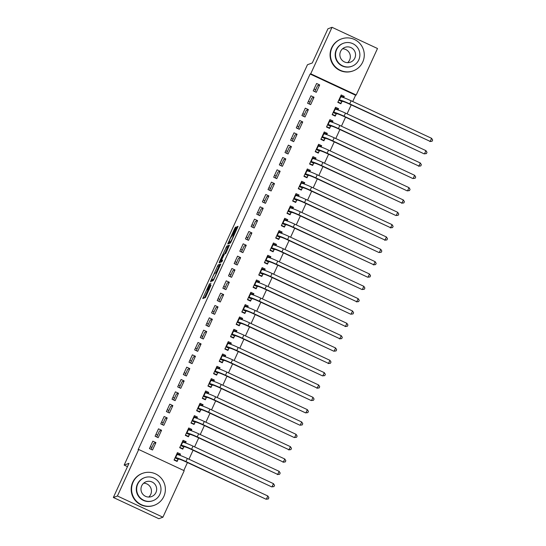 <?xml version="1.0" encoding="UTF-8"?>
<svg xmlns="http://www.w3.org/2000/svg" width="546" height="546" viewBox="0 0 546 546"><rect width="100%" height="100%" fill="white"/><g stroke="black" fill="none" stroke-linecap="round" stroke-linejoin="round"><path stroke-width="0.82" d="M209.548 283.627L202.75 298.532L205.433 297.556L211.049 285.169A4.272 0.355 -65 0 1 208.804 289.216L208.586 289.298A4.272 0.355 -65 0 1 208.552 289.298A4.272 0.355 -65 0 1 209.882 285.599L210.933 283.121L209.671 285.674A4.272 0.355 -65 0 1 207.425 289.721L207.207 289.803A4.272 0.355 -65 0 1 207.173 289.803A4.272 0.355 -65 0 1 208.504 286.097L209.548 283.627M235.722 228.167L236.131 227.006L235.381 227.286L234.678 228.549L227.723 243.994L230.398 243.018L231.101 241.748L238.063 226.31L237.148 226.638L236.445 227.9L233.647 234.016L232.541 238.24L230.719 241.489L228.938 242.131L230.112 238.902L232.924 234.282L235.722 228.167M352.723 101.529L355.603 95.236L310.121 74.017L138.111 449.713L138.718 449.495L184.207 470.707L162.913 517.205L117.424 495.993L138.718 449.495M310.121 74.017L310.722 73.799L332.016 27.3L377.498 48.512L356.21 95.011L310.722 73.799M162.913 517.205L158.838 518.7L113.35 497.488L128.993 463.322L124.16 465.09L307.459 64.728L312.292 62.961L327.934 28.795L332.016 27.3M113.35 497.488L117.424 495.993M218.141 264.933L210.483 281.64L213.165 280.664L213.868 279.402L220.823 263.957L218.141 264.933L219.376 265.506L215.882 272.87M219.519 261.664L226.761 246.11L229.443 245.134L226.228 252.402L225.525 253.672L224.44 254.067L221.881 259.384L221.464 260.544L222.604 260.128L221.826 261.827L219.117 262.817L219.519 261.664L220.734 262.223M124.16 465.09L127.477 466.639M314.032 97.249L310.954 95.816L307.569 103.214L310.64 104.648L314.032 97.249L311.916 98.021L309.193 103.972M338.035 109.978L338.616 108.715L335.544 107.282L332.159 114.68L335.23 116.114L336.145 114.114M302.737 121.915L299.665 120.482L296.273 127.887L299.351 129.32L302.737 121.915L300.621 122.693L297.898 128.638M326.747 134.65L327.327 133.381L324.249 131.948L320.864 139.353L323.935 140.786L324.85 138.78M291.441 146.587L288.37 145.154L284.978 152.552L288.056 153.986L291.441 146.587L289.325 147.359L286.602 153.31M315.452 159.316L316.032 158.053L312.954 156.62L309.568 164.018L312.64 165.452L313.561 163.452M280.146 171.253L277.075 169.82L273.689 177.218L276.761 178.651L280.146 171.253L278.037 172.024L275.307 177.976M304.156 183.988L304.736 182.719L301.665 181.286L298.273 188.684L301.351 190.117L302.266 188.117M268.857 195.918L265.779 194.485L262.394 201.89L265.465 203.324L268.857 195.918L266.741 196.696L264.018 202.648M292.861 208.654L293.441 207.384L290.37 205.951L286.978 213.356L290.056 214.79L290.97 212.783M257.562 220.591L254.491 219.158L251.099 226.556L254.17 227.989L257.562 220.591L255.446 221.362L252.723 227.313M281.565 233.319L282.145 232.057L279.074 230.624L275.689 238.022L278.76 239.455L279.675 237.455M246.266 245.256L243.195 243.823L239.803 251.221L242.881 252.655L246.266 245.256L244.151 246.028L241.428 251.979M270.277 257.992L270.857 256.722L267.779 255.289L264.394 262.694L267.465 264.127L268.386 262.121M234.971 269.922L231.9 268.489L228.515 275.894L231.586 277.327L234.971 269.922L232.855 270.7L230.132 276.651M258.981 282.657L259.562 281.395L256.49 279.962L253.098 287.36L256.17 288.793L257.091 286.793M223.676 294.594L220.604 293.161L217.219 300.559L220.291 301.993L223.676 294.594L221.567 295.366L218.844 301.317M247.686 307.323L248.266 306.06L245.195 304.627L241.803 312.025L244.881 313.459L245.796 311.459M212.387 319.26L209.309 317.827L205.924 325.232L208.995 326.665L212.387 319.26L210.271 320.038L207.548 325.982M236.391 331.995L236.971 330.726L233.9 329.293L230.514 336.698L233.586 338.131L234.5 336.124M201.092 343.932L198.021 342.499L194.629 349.897L197.7 351.331L201.092 343.932L198.976 344.703L196.253 350.655M225.102 356.661L225.675 355.398L222.604 353.965L219.219 361.363L222.29 362.797L223.205 360.797M189.796 368.598L186.725 367.165L183.333 374.563L186.411 375.996L189.796 368.598L187.681 369.369L184.958 375.32M213.807 381.333L214.387 380.064L211.309 378.631L207.924 386.029L210.995 387.462L211.916 385.462M178.501 393.263L175.43 391.83L172.045 399.235L175.116 400.668L178.501 393.263L176.392 394.041L173.662 399.993M202.511 405.999L203.092 404.729L200.02 403.296L196.628 410.701L199.7 412.134L200.621 410.128M167.213 417.936L164.134 416.502L160.749 423.901L163.82 425.334L167.213 417.936L165.097 418.707L162.374 424.658M191.216 430.664L191.796 429.402L188.725 427.968L185.333 435.367L188.411 436.8L189.325 434.8M155.917 442.601L152.839 441.168L149.454 448.566L152.525 450L155.917 442.601L153.801 443.372L151.078 449.324M179.921 455.337L180.501 454.067L177.43 452.634L174.044 460.039L177.116 461.472L178.03 459.466M183.79 470.515L187.435 462.558M188.964 459.22L193.079 450.225M194.608 446.881L198.724 437.892M200.259 434.548L204.375 425.559M205.903 422.215L210.019 413.22M211.548 409.882L215.67 400.887M217.199 397.549L221.314 388.554M222.843 385.21L226.959 376.221M228.494 372.877L232.61 363.889M234.138 360.544L238.254 351.556M239.783 348.212L243.898 339.216M245.434 335.879L249.549 326.883M251.078 323.539L255.194 314.551M256.722 311.206L260.845 302.218M262.373 298.874L266.489 289.885M268.018 286.541L272.133 277.545M273.669 274.208L277.784 265.213M279.313 261.868L283.429 252.88M284.957 249.536L289.08 240.547M290.608 237.203L294.724 228.214M296.253 224.87L300.368 215.875M301.904 212.537L306.019 203.542M307.548 200.205L311.664 191.209M313.192 187.865L317.315 178.876M318.844 175.532L322.959 166.544M324.488 163.199L328.603 154.211M330.139 150.867L334.254 141.871M335.783 138.534L339.899 129.538M341.427 126.194L345.55 117.206M347.079 113.861L351.194 104.873M185.572 443.004L186.152 441.734L183.074 440.301L179.689 447.7L182.76 449.133L183.681 447.133M161.561 430.268L158.49 428.835L155.098 436.234L158.176 437.667L161.561 430.268L159.446 431.04L156.722 436.991M196.867 418.332L197.44 417.069L194.369 415.636L190.984 423.034L194.055 424.467L194.97 422.467M172.857 405.603L169.786 404.17L166.394 411.568L169.465 413.001L172.857 405.603L170.741 406.374L168.018 412.326M208.156 393.666L208.736 392.397L205.665 390.963L202.279 398.368L205.351 399.802L206.265 397.795M184.152 380.931L181.074 379.497L177.689 386.896L180.76 388.329L184.152 380.931L182.036 381.709L179.313 387.653M219.451 368.994L220.031 367.731L216.96 366.298L213.568 373.696L216.646 375.129L217.561 373.13M195.448 356.265L192.369 354.832L188.984 362.23L192.055 363.663L195.448 356.265L193.332 357.036L190.609 362.988M230.746 344.328L231.327 343.065L228.255 341.632L224.863 349.03L227.935 350.464L228.856 348.464M206.736 331.593L203.665 330.159L200.28 337.565L203.351 338.998L206.736 331.593L204.627 332.371L201.897 338.322M242.042 319.663L242.622 318.393L239.544 316.96L236.159 324.358L239.23 325.791L240.151 323.792M218.031 306.927L214.96 305.494L211.568 312.892L214.646 314.325L218.031 306.927L215.916 307.698L213.193 313.65M253.337 294.99L253.91 293.728L250.839 292.294L247.454 299.693L250.525 301.126L251.44 299.126M229.327 282.262L226.256 280.828L222.864 288.227L225.935 289.66L229.327 282.262L227.211 283.033L224.488 288.984M264.626 270.325L265.206 269.055L262.135 267.622L258.743 275.027L261.821 276.46L262.735 274.454M240.622 257.589L237.544 256.156L234.159 263.561L237.23 264.994L240.622 257.589L238.506 258.367L235.783 264.312M275.921 245.659L276.501 244.39L273.43 242.956L270.038 250.355L273.116 251.788L274.031 249.788M251.911 232.924L248.84 231.49L245.454 238.889L248.526 240.322L251.911 232.924L249.802 233.695L247.079 239.646M287.216 220.987L287.797 219.724L284.725 218.291L281.333 225.689L284.405 227.122L285.326 225.123M263.206 208.258L260.135 206.825L256.743 214.223L259.821 215.656L263.206 208.258L261.09 209.029L258.367 214.981M298.512 196.321L299.092 195.052L296.014 193.618L292.629 201.024L295.7 202.457L296.615 200.45M274.501 183.586L271.43 182.152L268.038 189.551L271.116 190.984L274.501 183.586L272.386 184.357L269.663 190.308M309.8 171.649L310.381 170.386L307.309 168.953L303.924 176.351L306.995 177.784L307.91 175.785M285.797 158.92L282.726 157.487L279.334 164.885L282.405 166.318L285.797 158.92L283.681 159.691L280.958 165.643M321.096 146.983L321.676 145.714L318.605 144.28L315.213 151.686L318.291 153.119L319.205 151.112M297.092 134.248L294.014 132.814L290.629 140.22L293.7 141.653L297.092 134.248L294.976 135.026L292.253 140.977M332.391 122.318L332.971 121.048L329.9 119.615L326.508 127.013L329.586 128.446L330.501 126.447M308.381 109.582L305.31 108.149L301.924 115.547L304.996 116.981L308.381 109.582L306.272 110.353L303.542 116.305M343.687 97.645L344.267 96.383L341.189 94.949L337.803 102.348L340.875 103.781L341.796 101.781M319.676 84.917L316.605 83.483L313.213 90.882L316.291 92.315L319.676 84.917L317.56 85.688L314.837 91.639M308.394 101.406L310.08 102.041M302.75 113.739L304.429 114.373M297.106 126.078L298.785 126.706M291.455 138.411L293.134 139.039M285.811 150.744L287.489 151.372M280.159 163.077L281.845 163.711M274.515 175.409L276.194 176.044M268.871 187.749L270.55 188.377M263.22 200.082L264.899 200.71M257.575 212.414L259.254 213.042M251.924 224.747L253.61 225.382M246.28 237.08L247.959 237.715M240.636 249.42L242.315 250.048M234.985 261.752L236.664 262.38M229.34 274.085L231.019 274.713M223.689 286.418L225.375 287.053M218.045 298.751L219.724 299.385M212.401 311.084L214.08 311.718M206.75 323.423L208.429 324.051M201.105 335.756L202.784 336.384M195.454 348.089L197.14 348.717M189.81 360.421L191.489 361.056M184.166 372.754L185.845 373.389M178.515 385.094L180.194 385.722M172.87 397.427L174.549 398.054M167.219 409.759L168.905 410.387M161.575 422.092L163.254 422.727M155.931 434.425L157.61 435.06M150.28 446.764L151.965 447.392M355.603 95.236L356.21 95.011M314.046 89.073L315.725 89.708M180.501 454.067L179.184 454.552M186.152 441.734L184.828 442.219M191.796 429.402L190.479 429.886M197.44 417.069L196.123 417.547M203.092 404.729L201.774 405.214M208.736 392.397L207.419 392.881M214.387 380.064L213.063 380.548M220.031 367.731L218.714 368.216M225.675 355.398L224.358 355.876M231.327 343.065L230.009 343.543M236.971 330.726L235.654 331.21M242.622 318.393L241.298 318.878M248.266 306.06L246.949 306.545M253.91 293.728L252.593 294.205M259.562 281.395L258.244 281.873M265.206 269.055L263.889 269.54M270.857 256.722L269.533 257.207M276.501 244.39L275.184 244.874M282.145 232.057L280.828 232.541M287.797 219.724L286.479 220.202M293.441 207.384L292.124 207.869M299.092 195.052L297.768 195.536M304.736 182.719L303.419 183.203M310.381 170.386L309.063 170.871M316.032 158.053L314.714 158.531M321.676 145.714L320.359 146.198M327.327 133.381L326.003 133.866M332.971 121.048L331.654 121.533M338.616 108.715L337.298 109.2M344.267 96.383L342.949 96.86M208.381 290.349A4.272 0.355 -65 0 0 208.401 290.376A4.272 0.355 -65 0 0 208.435 290.376L207.207 289.803M208.586 289.298L209.2 289.585A4.272 0.355 -65 0 1 208.654 290.295L208.435 290.376M207.958 290.172L204.409 297.932M220.4 265.131L219.376 265.506M212.449 280.364L212.141 281.04M211.718 279.081L211.432 279.886L213.773 279.033L215.069 276.392A4.272 0.355 -65 0 0 216.407 272.686A4.272 0.355 -65 0 0 216.373 272.693L214.769 273.273A4.272 0.355 -65 0 0 212.524 277.32L211.718 279.081M212.653 280.453L211.432 279.886L212.653 280.46L213.493 280.159M220.755 262.216L221.157 261.343M224.502 254.04L227.293 247.945L226.058 247.372M229.02 246.307L227.989 246.683L227.293 247.945M223.321 254.477L220.325 260.954L221.676 259.459L223.949 254.252L223.321 254.477M221.54 261.507L220.352 260.954M222.133 261.322L221.58 261.527M230.146 242.683L228.965 242.131M230.733 242.506L230.194 242.704M229.777 242.52L229.375 243.386M176.495 461.179L176.979 461.008L174.194 459.705M177.013 453.542L179.798 454.838L179.73 455.262M178.153 459.295L178.672 459.104A6.805 0.566 24.6 0 1 185.572 461.691L266.038 499.215L185.954 461.554A10.21 0.853 -155.4 0 0 175.6 457.671L175.075 457.862L178.153 459.295L176.979 461.008M267.827 495.993L268.885 497.706L268.325 498.942L266.414 499.078L267.827 495.993L187.367 458.469A10.21 0.853 -155.4 0 0 177.013 454.586L176.515 454.641M268.325 498.942L266.038 499.215M182.146 448.846L182.623 448.675L179.839 447.372M182.664 441.209L185.449 442.506L185.374 442.929M183.797 446.962L184.316 446.771A6.805 0.566 24.6 0 1 191.223 449.358L271.683 486.882L191.598 449.222A10.21 0.853 -155.4 0 0 181.245 445.338L180.726 445.529L183.797 446.962L182.623 448.675M273.471 483.66L274.536 485.374L273.969 486.609L272.058 486.745L273.471 483.66L193.011 446.137A10.21 0.853 -155.4 0 0 182.657 442.253L182.159 442.301M273.969 486.609L271.683 486.882M187.79 436.513L188.274 436.336L185.483 435.039M188.309 428.869L191.093 430.173L191.018 430.596M189.442 434.623L189.967 434.432A6.805 0.566 24.6 0 1 196.867 437.025L277.709 474.413L197.243 436.889A10.21 0.853 -155.4 0 0 186.896 432.998L186.37 433.19L189.442 434.623L188.274 436.336M279.122 471.328L280.18 473.041L279.62 474.276L277.709 474.413L279.122 471.328L198.655 433.804A10.21 0.853 -155.4 0 0 188.302 429.92L187.804 429.968M279.62 474.276L277.334 474.549M143.68 483.183A7.897 7.842 -110.1 0 1 148.751 497.051M163.841 496.457A17.015 16.899 69.9 0 0 142.629 473.314A17.015 16.899 69.9 0 0 136.063 500.784A17.015 16.899 69.9 0 0 163.841 496.457M142.629 473.314L142.247 473.45A17.015 16.899 69.9 0 0 135.681 500.921A17.015 16.899 69.9 0 0 153.945 505.412L154.32 505.268M153.03 500.668L152.682 500.798A12.251 12.169 -110.1 0 1 137.408 484.131A12.251 12.169 -110.1 0 1 144.26 477.784L144.608 477.661A12.251 12.169 69.9 0 0 139.885 497.44A12.251 12.169 69.9 0 0 159.882 494.321A12.251 12.169 69.9 0 0 144.608 477.661M141.687 485.838A7.897 7.842 69.9 0 0 151.535 496.58A7.897 7.842 69.9 0 0 154.579 483.831A7.897 7.842 69.9 0 0 141.687 485.838M342.567 48.778A7.897 7.842 -110.1 0 1 347.638 62.647M362.728 62.053A17.015 16.899 69.9 0 0 341.509 38.902A17.015 16.899 69.9 0 0 334.951 66.373A17.015 16.899 69.9 0 0 362.728 62.053M341.509 38.902L341.134 39.046A17.015 16.899 69.9 0 0 334.568 66.516A17.015 16.899 69.9 0 0 352.832 71L353.207 70.864M351.917 66.264L351.569 66.394A12.251 12.169 -110.1 0 1 336.295 49.727A12.251 12.169 -110.1 0 1 343.147 43.38L343.495 43.25A12.251 12.169 69.9 0 0 338.773 63.029A12.251 12.169 69.9 0 0 358.77 59.917A12.251 12.169 69.9 0 0 343.495 43.25M340.574 51.433A7.897 7.842 69.9 0 0 350.423 62.176A7.897 7.842 69.9 0 0 353.467 49.427A7.897 7.842 69.9 0 0 340.574 51.433M193.441 424.181L193.919 424.003L191.134 422.706M193.953 416.537L196.744 417.84L196.669 418.263M195.093 422.29L195.611 422.099A6.805 0.566 24.6 0 1 202.518 424.692L283.354 462.08L202.894 424.556A10.21 0.853 -155.4 0 0 192.54 420.666L192.015 420.857L195.093 422.29L193.919 424.003M284.766 458.995L285.831 460.708L285.265 461.936L283.354 462.08L284.766 458.995L204.306 421.471A10.21 0.853 -155.4 0 0 193.953 417.581L193.455 417.635M285.265 461.936L282.978 462.216M199.085 411.848L199.563 411.67L196.778 410.374M199.604 404.204L202.389 405.501L202.313 405.931M200.737 409.957L201.262 409.766A6.805 0.566 24.6 0 1 208.162 412.36L289.005 449.74L208.538 412.216A10.21 0.853 -155.4 0 0 198.184 408.333L197.666 408.524L200.737 409.957L199.563 411.67M290.417 446.662L291.475 448.368L290.909 449.604L289.005 449.74L290.417 446.662L209.951 409.138A10.21 0.853 -155.4 0 0 199.597 405.248L199.099 405.303M290.909 449.604L288.622 449.884M204.73 399.508L205.214 399.338L202.43 398.034M205.248 391.871L208.033 393.168L207.965 393.598M206.388 397.625L206.907 397.433A6.805 0.566 24.6 0 1 213.807 400.02L294.274 437.551L214.189 399.884A10.21 0.853 -155.4 0 0 203.835 396L203.31 396.191L206.388 397.625L205.214 399.338M296.062 434.323L297.12 436.036L296.56 437.271L294.649 437.407L296.062 434.323L215.602 396.799A10.21 0.853 -155.4 0 0 205.248 392.915L204.75 392.97M296.56 437.271L294.274 437.551M210.381 387.175L210.858 387.005L208.074 385.701M210.899 379.538L213.684 380.835L213.609 381.258M212.032 385.292L212.551 385.101A6.805 0.566 24.6 0 1 219.458 387.687L299.918 425.211L219.833 387.551A10.21 0.853 -155.4 0 0 209.48 383.667L208.961 383.858L212.032 385.292L210.858 387.005M301.706 421.99L302.771 423.703L302.204 424.938L300.293 425.075L301.706 421.99L221.246 384.466A10.21 0.853 -155.4 0 0 210.893 380.582L210.394 380.63M302.204 424.938L299.918 425.211M216.025 374.843L216.503 374.665L213.718 373.368M216.544 367.199L219.328 368.502L219.253 368.925M217.677 372.952L218.202 372.761A6.805 0.566 24.6 0 1 225.102 375.355L305.569 412.878L225.478 375.218A10.21 0.853 -155.4 0 0 215.131 371.328L214.605 371.519L217.677 372.952L216.503 374.665M307.357 409.657L308.415 411.37L307.848 412.605L305.944 412.742L307.357 409.657L226.89 372.133A10.21 0.853 -155.4 0 0 216.537 368.25L216.039 368.297M307.848 412.605L305.569 412.878M221.676 362.51L222.154 362.332L219.369 361.036M222.188 354.866L224.979 356.169L224.904 356.593M223.328 360.619L223.846 360.428A6.805 0.566 24.6 0 1 230.753 363.022L311.213 400.546L231.129 362.885A10.21 0.853 -155.4 0 0 220.775 358.995L220.25 359.186L223.328 360.619L222.154 362.332M313.001 397.324L314.066 399.037L313.5 400.266L311.589 400.409L313.001 397.324L232.541 359.8A10.21 0.853 -155.4 0 0 222.188 355.91L221.69 355.965M313.5 400.266L311.213 400.546M227.32 350.177L227.798 350L225.013 348.703M227.839 342.533L230.624 343.83L230.549 344.26M228.972 348.287L229.497 348.095A6.805 0.566 24.6 0 1 236.398 350.689L317.24 388.076L236.773 350.546A10.21 0.853 -155.4 0 0 226.419 346.662L225.901 346.853L228.972 348.287L227.798 350M318.652 384.991L319.71 386.704L319.144 387.933L317.24 388.076L318.652 384.991L238.186 347.468A10.21 0.853 -155.4 0 0 227.832 343.577L227.334 343.632M319.144 387.933L316.857 388.213M232.965 337.844L233.449 337.667L230.665 336.363M233.483 330.2L236.268 331.497L236.2 331.927M234.623 335.954L235.142 335.763A6.805 0.566 24.6 0 1 242.042 338.349L322.509 375.88L242.424 338.213A10.21 0.853 -155.4 0 0 232.07 334.329L231.545 334.521L234.623 335.954L233.449 337.667M324.297 372.659L325.355 374.365L324.795 375.6L322.884 375.737L324.297 372.659L243.83 335.128A10.21 0.853 -155.4 0 0 233.483 331.245L232.985 331.299M324.795 375.6L322.509 375.88M238.616 325.505L239.093 325.334L236.309 324.031M239.134 317.868L241.919 319.164L241.844 319.587M240.267 323.621L240.786 323.43A6.805 0.566 24.6 0 1 247.693 326.017L328.528 363.404L248.068 325.88A10.21 0.853 -155.4 0 0 237.715 321.997L237.196 322.188L240.267 323.621L239.093 325.334M329.941 360.319L331.006 362.032L330.439 363.267L328.528 363.404L329.941 360.319L249.481 322.795A10.21 0.853 -155.4 0 0 239.128 318.912L238.629 318.96M330.439 363.267L328.153 363.54M244.26 313.172L244.738 312.995L241.953 311.698M244.779 305.528L247.563 306.832L247.488 307.255M245.912 311.281L246.437 311.09A6.805 0.566 24.6 0 1 253.337 313.684L333.804 351.208L253.713 313.547A10.21 0.853 -155.4 0 0 243.366 309.657L242.84 309.848L245.912 311.281L244.738 312.995M335.592 347.986L336.65 349.699L336.083 350.935L334.179 351.071L335.592 347.986L255.125 310.462A10.21 0.853 -155.4 0 0 244.772 306.579L244.274 306.627M336.083 350.935L333.804 351.208M249.911 300.839L250.389 300.662L247.604 299.365M250.423 293.195L253.214 294.499L253.139 294.922M251.563 298.949L252.081 298.758A6.805 0.566 24.6 0 1 258.988 301.351L339.824 338.738L259.364 301.215A10.21 0.853 -155.4 0 0 249.01 297.324L248.485 297.515L251.563 298.949L250.389 300.662M341.236 335.654L342.301 337.367L341.735 338.595L339.824 338.738L341.236 335.654L260.776 298.13A10.21 0.853 -155.4 0 0 250.423 294.239L249.925 294.294M341.735 338.595L339.448 338.875M255.555 288.506L256.033 288.329L253.248 287.032M256.074 280.862L258.859 282.159L258.784 282.589M257.207 286.616L257.732 286.425A6.805 0.566 24.6 0 1 264.633 289.018L345.475 326.406L265.008 288.875A10.21 0.853 -155.4 0 0 254.654 284.992L254.136 285.183L257.207 286.616L256.033 288.329M346.881 323.321L347.945 325.034L347.379 326.262L345.475 326.406L346.881 323.321L266.421 285.797A10.21 0.853 -155.4 0 0 256.067 281.907L255.569 281.961M347.379 326.262L345.092 326.542M261.2 276.174L261.684 275.996L258.9 274.699M261.718 268.53L264.503 269.826L264.435 270.256M262.858 274.283L263.377 274.092A6.805 0.566 24.6 0 1 270.277 276.679L350.744 314.209L270.659 276.542A10.21 0.853 -155.4 0 0 260.305 272.659L259.78 272.85L262.858 274.283L261.684 275.996M352.532 310.988L353.59 312.694L353.03 313.93L351.119 314.066L352.532 310.988L272.065 273.457A10.21 0.853 -155.4 0 0 261.718 269.574L261.22 269.628M353.03 313.93L350.744 314.209M266.851 263.834L267.328 263.663L264.544 262.36M267.369 256.197L270.154 257.494L270.079 257.917M268.502 261.95L269.021 261.759A6.805 0.566 24.6 0 1 275.928 264.346L356.763 301.733L276.303 264.209A10.21 0.853 -155.4 0 0 265.95 260.326L265.431 260.517L268.502 261.95L267.328 263.663M358.176 298.648L359.241 300.361L358.674 301.597L356.763 301.733L358.176 298.648L277.716 261.125A10.21 0.853 -155.4 0 0 267.363 257.241L266.864 257.296M358.674 301.597L356.388 301.87M272.495 251.501L272.973 251.324L270.188 250.027M273.014 243.864L275.798 245.161L275.723 245.584M274.147 249.618L274.672 249.426A6.805 0.566 24.6 0 1 281.572 252.013L362.039 289.537L281.948 251.877A10.21 0.853 -155.4 0 0 271.594 247.993L271.075 248.184L274.147 249.618L272.973 251.324M363.827 286.316L364.885 288.029L364.318 289.264L362.414 289.4L363.827 286.316L283.36 248.792A10.21 0.853 -155.4 0 0 273.007 244.908L272.509 244.956M364.318 289.264L362.039 289.537M278.146 239.168L278.624 238.991L275.839 237.694M278.658 231.524L281.449 232.828L281.374 233.251M279.798 237.278L280.316 237.087A6.805 0.566 24.6 0 1 287.216 239.68L367.683 277.204L287.599 239.544A10.21 0.853 -155.4 0 0 277.245 235.654L276.72 235.845L279.798 237.278L278.624 238.991M369.471 273.983L370.536 275.696L369.97 276.931L368.059 277.068L369.471 273.983L289.011 236.459A10.21 0.853 -155.4 0 0 278.658 232.576L278.16 232.623M369.97 276.931L367.683 277.204M283.79 226.836L284.268 226.658L281.483 225.361M284.309 219.192L287.094 220.495L287.019 220.918M285.442 224.945L285.967 224.754A6.805 0.566 24.6 0 1 292.868 227.348L373.71 264.735L293.243 227.204A10.21 0.853 -155.4 0 0 282.889 223.321L282.371 223.512L285.442 224.945L284.268 226.658M375.116 261.65L376.18 263.363L375.614 264.592L373.71 264.735L375.116 261.65L294.656 224.126A10.21 0.853 -155.4 0 0 284.302 220.236L283.804 220.291M375.614 264.592L373.327 264.871M289.435 214.503L289.919 214.325L287.135 213.029M289.953 206.859L292.738 208.156L292.663 208.586M291.093 212.612L291.612 212.421A6.805 0.566 24.6 0 1 298.512 215.015L378.979 252.539L298.894 214.871A10.21 0.853 -155.4 0 0 288.541 210.988L288.015 211.179L291.093 212.612L289.919 214.325M380.767 249.317L381.825 251.024L381.265 252.259L379.354 252.395L380.767 249.317L300.3 211.787A10.21 0.853 -155.4 0 0 289.953 207.903L289.455 207.958M381.265 252.259L378.979 252.539M295.086 202.163L295.563 201.993L292.779 200.689M295.604 194.526L298.389 195.823L298.314 196.246M296.737 200.28L297.256 200.089A6.805 0.566 24.6 0 1 304.163 202.675L384.998 240.063L304.538 202.539A10.21 0.853 -155.4 0 0 294.185 198.655L293.666 198.846L296.737 200.28L295.563 201.993M386.411 236.978L387.476 238.691L386.909 239.926L384.998 240.063L386.411 236.978L305.951 199.454A10.21 0.853 -155.4 0 0 295.598 195.57L295.099 195.625M386.909 239.926L384.623 240.199M300.73 189.831L301.208 189.66L298.423 188.356M301.249 182.193L304.033 183.49L303.958 183.913M302.382 187.947L302.907 187.756A6.805 0.566 24.6 0 1 309.807 190.342L390.649 227.73L310.183 190.206A10.21 0.853 -155.4 0 0 299.829 186.322L299.31 186.514L302.382 187.947L301.208 189.66M392.062 224.645L393.12 226.358L392.554 227.593L390.649 227.73L392.062 224.645L311.595 187.121A10.21 0.853 -155.4 0 0 301.242 183.238L300.744 183.285M392.554 227.593L390.267 227.866M306.381 177.498L306.859 177.32L304.074 176.024M306.893 169.854L309.684 171.157L309.609 171.581M308.033 175.607L308.551 175.416A6.805 0.566 24.6 0 1 315.452 178.01L395.918 215.534L315.834 177.873A10.21 0.853 -155.4 0 0 305.48 173.983L304.955 174.174L308.033 175.607L306.859 177.32M397.706 212.312L398.771 214.025L398.205 215.26L396.294 215.397L397.706 212.312L317.246 174.788A10.21 0.853 -155.4 0 0 306.893 170.905L306.395 170.953M398.205 215.26L395.918 215.534M312.025 165.165L312.503 164.988L309.719 163.691M312.544 157.521L315.329 158.825L315.254 159.248M313.677 163.274L314.203 163.083A6.805 0.566 24.6 0 1 321.103 165.677L401.945 203.064L321.478 165.54A10.21 0.853 -155.4 0 0 311.124 161.65L310.606 161.841L313.677 163.274L312.503 164.988M403.351 199.979L404.415 201.692L403.849 202.921L401.945 203.064L403.351 199.979L322.891 162.455A10.21 0.853 -155.4 0 0 312.537 158.565L312.039 158.62M403.849 202.921L401.563 203.201M317.67 152.832L318.154 152.655L315.363 151.358M318.188 145.188L320.973 146.485L320.898 146.915M319.328 150.942L319.847 150.751A6.805 0.566 24.6 0 1 326.747 153.344L407.214 190.868L327.129 153.201A10.21 0.853 -155.4 0 0 316.776 149.317L316.25 149.508L319.328 150.942L318.154 152.655M409.002 187.647L410.06 189.353L409.5 190.588L407.589 190.725L409.002 187.647L328.535 150.123A10.21 0.853 -155.4 0 0 318.188 146.232L317.69 146.287M409.5 190.588L407.214 190.868M323.321 140.493L323.798 140.322L321.014 139.018M323.839 132.855L326.624 134.152L326.549 134.582M324.972 138.609L325.491 138.418A6.805 0.566 24.6 0 1 332.398 141.005L412.858 178.535L332.773 140.868A10.21 0.853 -155.4 0 0 322.42 136.985L321.901 137.176L324.972 138.609L323.798 140.322M414.646 175.307L415.711 177.02L415.144 178.255L413.233 178.392L414.646 175.307L334.186 137.783A10.21 0.853 -155.4 0 0 323.833 133.9L323.334 133.954M415.144 178.255L412.858 178.535M328.965 128.16L329.443 127.989L326.658 126.686M329.484 120.523L332.268 121.819L332.193 122.243M330.617 126.276L331.142 126.085A6.805 0.566 24.6 0 1 338.042 128.672L418.884 166.059L338.418 128.535A10.21 0.853 -155.4 0 0 328.064 124.652L327.545 124.843L330.617 126.276L329.443 127.989M420.297 162.974L421.355 164.687L420.789 165.923L418.884 166.059L420.297 162.974L339.83 125.45A10.21 0.853 -155.4 0 0 329.477 121.567L328.979 121.615M420.789 165.923L418.502 166.196M334.616 115.827L335.094 115.65L332.309 114.353M335.128 108.183L337.919 109.487L337.844 109.91M336.268 113.937L336.786 113.745A6.805 0.566 24.6 0 1 343.687 116.339L424.153 153.863L344.069 116.202A10.21 0.853 -155.4 0 0 333.715 112.312L333.19 112.503L336.268 113.937L335.094 115.65M425.941 150.641L427.006 152.354L426.44 153.59L424.529 153.726L425.941 150.641L345.481 113.118A10.21 0.853 -155.4 0 0 335.128 109.234L334.63 109.282M426.44 153.59L424.153 153.863M340.26 103.494L340.738 103.317L337.954 102.02M340.779 95.85L343.564 97.154L343.489 97.577M341.912 101.604L342.438 101.413A6.805 0.566 24.6 0 1 349.338 104.006L430.18 141.394L349.713 103.87A10.21 0.853 -155.4 0 0 339.359 99.979L338.841 100.171L341.912 101.604L340.738 103.317M431.586 138.309L432.65 140.022L432.084 141.25L430.18 141.394L431.586 138.309L351.126 100.785A10.21 0.853 -155.4 0 0 340.772 96.895L340.274 96.949M432.084 141.25L429.798 141.53M208.654 290.295L207.425 289.721M209.275 289.435L208.804 289.216M204.381 297.939L203.167 297.372M212.114 281.053L210.899 280.487M218.673 266.776L217.445 266.202M227.989 246.683L226.761 246.11M222.318 260.933L221.478 260.544L222.318 260.94M222.154 261.275L220.973 260.729M231.135 241.68L230.719 241.489M234.466 234.398L233.647 234.016M237.264 228.289L236.445 227.9M237.858 226.972L237.148 226.638M229.347 243.4L228.139 242.834M235.394 228.883L234.678 228.549M235.981 227.566L235.381 227.286M175.6 457.671L177.013 454.586M185.954 461.554L187.367 458.469M181.245 445.338L182.657 442.253M191.598 449.222L193.011 446.137M186.896 432.998L188.302 429.92M197.243 436.889L198.655 433.804M192.54 420.666L193.953 417.581M202.894 424.556L204.306 421.471M198.184 408.333L199.597 405.248M208.538 412.216L209.951 409.138M203.835 396L205.248 392.915M214.189 399.884L215.602 396.799M209.48 383.667L210.893 380.582M219.833 387.551L221.246 384.466M215.131 371.328L216.537 368.25M225.478 375.218L226.89 372.133M220.775 358.995L222.188 355.91M231.129 362.885L232.541 359.8M226.419 346.662L227.832 343.577M236.773 350.546L238.186 347.468M232.07 334.329L233.483 331.245M242.424 338.213L243.83 335.128M237.715 321.997L239.128 318.912M248.068 325.88L249.481 322.795M243.366 309.657L244.772 306.579M253.713 313.547L255.125 310.462M249.01 297.324L250.423 294.239M259.364 301.215L260.776 298.13M254.654 284.992L256.067 281.907M265.008 288.875L266.421 285.797M260.305 272.659L261.718 269.574M270.659 276.542L272.065 273.457M265.95 260.326L267.363 257.241M276.303 264.209L277.716 261.125M271.594 247.993L273.007 244.908M281.948 251.877L283.36 248.792M277.245 235.654L278.658 232.576M287.599 239.544L289.011 236.459M282.889 223.321L284.302 220.236M293.243 227.204L294.656 224.126M288.541 210.988L289.953 207.903M298.894 214.871L300.3 211.787M294.185 198.655L295.598 195.57M304.538 202.539L305.951 199.454M299.829 186.322L301.242 183.238M310.183 190.206L311.595 187.121M305.48 173.983L306.893 170.905M315.834 177.873L317.246 174.788M311.124 161.65L312.537 158.565M321.478 165.54L322.891 162.455M316.776 149.317L318.188 146.232M327.129 153.201L328.535 150.123M322.42 136.985L323.833 133.9M332.773 140.868L334.186 137.783M328.064 124.652L329.477 121.567M338.418 128.535L339.83 125.45M333.715 112.312L335.128 109.234M344.069 116.202L345.481 113.118M339.359 99.979L340.772 96.895M349.713 103.87L351.126 100.785M208.401 290.376L207.173 289.803M209.193 289.598L208.552 289.298M216.844 272.891L216.407 272.686M221.553 261.527L220.325 260.954M230.166 242.704L228.938 242.131M234.104 235.19L233.715 235.005"/></g></svg>
